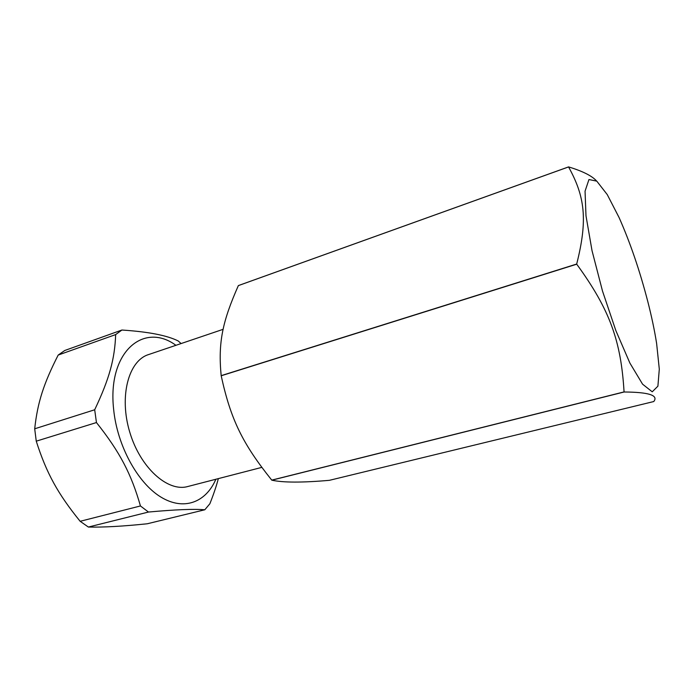 <?xml version="1.0" encoding="UTF-8"?>
<svg xmlns="http://www.w3.org/2000/svg" width="694" height="694" viewBox="0 0 694 694"><rect width="100%" height="100%" fill="white"/><g stroke="black" fill="none" stroke-linecap="round" stroke-linejoin="round"><path stroke-width="1.04" d="M271.822 480.179L624.114 391.997C648.838 392.162 658.719 395.346 653.748 401.548L329.39 480.326C302.211 482.712 283.022 482.66 271.822 480.179L271.753 480.118C242.796 443.943 230.781 419.835 221.195 375.775L221.169 375.645C217.959 342.324 222.574 321.339 238.354 285.607L238.432 285.581M221.195 375.775L576.723 264.188C610.017 309.923 621.017 341.118 624.062 391.91L271.753 480.118M238.354 285.607L568.559 166.933C584.877 196.506 587.948 219.547 576.688 264.041L221.169 375.645M596.476 180.882C591.913 175.834 582.613 171.166 568.577 166.898L238.406 285.572M647.788 301.526C651.631 316.533 654.581 330.526 656.628 343.513L659.3 369.156L657.903 386.176L652.239 391.806L642.583 384.19L629.9 363.083L615.838 330.552L602.505 291.064L592.034 250.716L585.988 215.791L585.051 191.188L588.954 179.529L596.779 181.143L607.267 194.615L619.074 217.534C630.169 242.536 639.747 270.53 647.788 301.526M140.44 505.961L80.148 521.298C57.923 493.85 46.576 473.447 36.253 441.176L96.449 422.551C119.915 452.063 131.305 474.011 140.44 505.961L148.473 512.042C175.339 509.596 194.112 508.841 204.799 509.778L209.866 503.757C213.535 494.492 216.372 486.112 218.358 478.608M204.799 509.778L147.275 523.77C122.968 526.304 103.337 527.397 88.372 527.05L80.148 521.298M88.372 527.05L148.473 512.042M36.253 441.176L34.7 428.797C37.58 402.086 43.878 383.209 58.183 355.068L64.785 350.479L121.901 330.032L115.664 334.577C114.753 358.729 109.626 378.273 94.688 409.772L96.449 422.551M215.86 479.259C205.979 502.361 183.789 511.192 160.687 496.947C137.629 482.851 117.217 445.669 113.651 409.451C107.154 351.875 143.701 321.548 175.929 345.308M181.091 343.556L178.245 340.988C167.176 335.419 148.395 331.767 121.901 330.032M223.138 329.32L148.412 354.625C128.598 360.75 118.934 396.283 129.717 432.006C140.257 467.808 167.801 492.254 187.736 486.529L261.768 467.392M94.688 409.772L34.7 428.797M58.183 355.068L115.664 334.577"/></g></svg>
